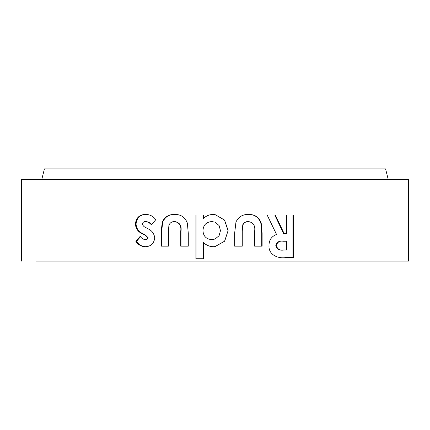 <?xml version="1.0" encoding="UTF-8"?>
<svg xmlns="http://www.w3.org/2000/svg" width="430" height="430" viewBox="0 0 430 430"><rect width="100%" height="100%" fill="white"/><g stroke="black" fill="none" stroke-linecap="round" stroke-linejoin="round"><path stroke-width="0.64" d="M21.5 261.112L21.5 179.552L41.758 179.552L44.419 168.888L385.581 168.888L388.242 179.552L408.5 179.552L408.5 261.112L36.426 261.112M246.008 261.112L393.574 261.112L246.008 261.112M132.241 261.112L145.915 261.112M159.981 261.112L167.297 261.112M21.5 179.552L408.5 179.552M286.568 215L286.563 233.587L284.144 233.587L275.281 215L267.143 215L276.549 234.463C271.593 236.328 269.067 240.015 268.976 245.53C268.422 254.909 278.065 258.688 285.386 257.64L293.62 257.64L293.62 215L286.568 215L293.62 215M261.209 223.068C259.016 217.204 254.78 214.333 248.502 214.457C242.719 214.307 238.542 216.817 235.968 221.982L234.656 233.071L234.662 246.164L242.257 246.164L242.262 230.948L242.789 225.218C243.885 222.756 245.777 221.536 248.475 221.563C253.356 222.493 255.415 225.707 254.651 231.206L254.651 246.164L262.112 246.164L262.112 233.291L261.209 223.068L260.827 223.068C258.65 217.204 254.452 214.333 248.223 214.457M213.404 246.707L215 246.626L224.691 241.176L228.12 230.523L224.557 220.052L215 214.559L213.173 214.457C209.442 214.489 206.223 215.806 203.519 218.402L203.524 215L195.886 215L195.886 258.736L203.519 258.736L203.519 242.531C206.244 245.267 209.539 246.659 213.404 246.707C209.587 246.659 206.319 245.267 203.61 242.531L203.519 242.531M187.356 223.068C185.099 217.198 180.837 214.328 174.575 214.457C168.856 214.307 164.754 216.817 162.282 221.982L161.019 233.071L161.024 246.164L168.415 246.164L168.415 230.948L168.931 225.218C170 222.756 171.876 221.536 174.548 221.563C179.423 222.493 181.481 225.707 180.718 231.206L180.718 246.164L188.281 246.164L188.281 233.291L187.356 223.068M154.746 237.989C154.187 233.581 151.887 230.48 147.861 228.685L145.48 227.405C143.878 226.755 142.857 225.61 142.416 223.965C142.803 222.31 143.83 221.514 145.507 221.563C147.834 221.853 149.796 222.944 151.392 224.842L155.794 219.692C153.182 216.193 149.796 214.452 145.636 214.457C139.573 214.516 136.154 217.682 135.385 223.965C135.778 228.701 138.116 231.958 142.405 233.743L144.98 235.145L147.522 237.699C147.221 239.042 146.372 239.677 144.985 239.601C143.013 239.23 141.411 238.139 140.18 236.323L135.875 241.354C138.175 244.81 141.309 246.594 145.275 246.707C150.774 246.546 153.929 243.638 154.746 237.989M151.919 224.842C150.333 222.944 148.388 221.853 146.082 221.563L145.507 221.563M146.205 214.457C140.196 214.516 136.804 217.682 136.041 223.965L135.385 223.965M136.041 223.965C136.434 228.701 138.75 231.958 143.007 233.743L145.56 235.145L148.081 237.699L147.522 237.699M148.081 237.699C147.78 239.042 146.942 239.677 145.56 239.601L144.985 239.601M140.798 236.323L136.53 241.354L135.875 241.354M136.53 241.354C138.809 244.81 141.916 246.594 145.856 246.707M174.908 214.457C169.237 214.307 165.174 216.817 162.717 221.982L161.465 233.071L161.47 246.164M162.717 221.982L162.282 221.982M180.998 246.164L181.003 231.206C181.756 225.707 179.719 222.493 174.886 221.563L174.548 221.563M213.183 214.457C209.485 214.489 206.298 215.806 203.616 218.402L203.519 218.402M203.616 215L196.048 215L196.042 258.736M215 246.626L224.611 241.176L228.12 230.523M228.007 230.523L224.481 220.052L215 214.559M215 222.143L211.759 221.563C206.206 222.036 203.277 225.073 202.971 230.668C203.32 236.215 206.266 239.193 211.797 239.601L215 239.058L219.085 235.737L220.472 230.641L219.08 225.524L215 222.143L211.759 221.563M211.797 239.601L215 239.058M242.031 246.164L242.036 230.948L242.789 225.218M242.558 225.218C243.643 222.756 245.525 221.536 248.196 221.563L248.475 221.563M261.725 246.164L261.725 233.291L260.827 223.068M284.515 233.587L283.569 233.587L274.781 215L275.281 215M283.569 233.587L284.144 233.587M274.781 215L266.713 215M292.97 215L292.97 257.64L293.62 257.64M286.557 241.241L283.209 241.241C279.237 240.569 276.759 242.031 275.786 245.632C276.947 249.276 279.543 250.728 283.563 249.986L286.563 249.986L286.557 241.241L283.779 241.241C279.769 240.569 277.275 242.031 276.291 245.632C277.463 249.276 280.081 250.728 284.133 249.986M284.219 249.986L285.971 249.986M283.209 241.241L283.779 241.241M275.786 245.632L276.291 245.632M143.007 233.743L142.405 233.743M145.56 235.145L144.98 235.145M161.465 233.071L161.019 233.071M181.003 231.206L180.718 231.206M261.725 233.291L262.112 233.291"/></g></svg>
